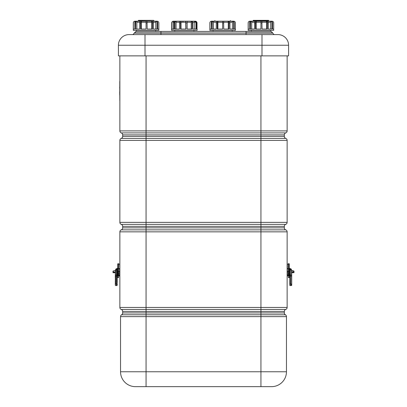 <?xml version="1.0" encoding="UTF-8"?>
<svg xmlns="http://www.w3.org/2000/svg" width="407" height="407" viewBox="0 0 407 407"><rect width="100%" height="100%" fill="white"/><g stroke="black" fill="none" stroke-linecap="round" stroke-linejoin="round"><path stroke-width="0.61" d="M119.765 81.441L119.816 100.534L119.765 81.441M119.867 55.876L119.867 130.901A2.127 2.127 0 0 0 121.266 132.901A2.127 2.127 0 0 1 122.665 134.9L122.665 136.386A2.127 2.127 0 0 1 121.266 138.385A2.127 2.127 0 0 0 119.867 140.384L119.867 222.37A2.127 2.127 0 0 0 121.266 224.369A2.127 2.127 0 0 1 122.665 226.368L122.665 227.854A2.127 2.127 0 0 1 121.266 229.853A2.127 2.127 0 0 0 119.867 231.853L119.867 307.458A2.127 2.127 0 0 0 121.266 309.457A2.127 2.127 0 0 1 122.665 311.457L122.665 312.942A2.127 2.127 0 0 1 121.601 314.784A2.127 2.127 0 0 0 120.538 316.626L120.538 371.759A14.891 14.891 0 0 0 135.429 386.65L203.5 386.65M119.765 91.738L119.765 88.126M119.709 95.035L119.765 93.3M119.709 88.222L119.709 87.235M119.765 87.449L119.765 85.76M119.709 93.722L119.709 91.743M287.133 55.876L287.133 130.901A2.127 2.127 0 0 1 285.734 132.901A2.127 2.127 0 0 0 284.335 134.9L284.335 136.386A2.127 2.127 0 0 0 285.734 138.385A2.127 2.127 0 0 1 287.133 140.384L287.133 222.37A2.127 2.127 0 0 1 285.734 224.369A2.127 2.127 0 0 0 284.335 226.368L284.335 227.854A2.127 2.127 0 0 0 285.734 229.853A2.127 2.127 0 0 1 287.133 231.853L287.133 307.458A2.127 2.127 0 0 1 285.734 309.457A2.127 2.127 0 0 0 284.335 311.457L284.335 312.942A2.127 2.127 0 0 0 285.399 314.784A2.127 2.127 0 0 1 286.462 316.626L286.462 371.759A14.891 14.891 0 0 1 271.571 386.65L135.429 386.65A14.891 14.891 0 0 1 120.538 371.759L146.067 371.759L146.067 386.65M146.067 55.876L146.067 130.901L119.867 130.901A2.127 2.127 0 0 0 121.266 132.901A2.127 2.127 0 0 1 122.665 134.9L122.665 136.386A2.127 2.127 0 0 1 121.266 138.385A2.127 2.127 0 0 0 119.867 140.384A2.127 2.127 0 0 1 121.266 138.385L123.026 138.385M119.867 222.37A2.127 2.127 0 0 0 121.266 224.369A2.127 2.127 0 0 1 122.665 226.368A2.127 2.127 0 0 0 121.266 224.369A2.127 2.127 0 0 1 119.867 222.37L146.067 222.37L146.067 224.369L121.266 224.369M122.665 227.854A2.127 2.127 0 0 1 121.266 229.853A2.127 2.127 0 0 0 119.867 231.853A2.127 2.127 0 0 1 121.266 229.853A2.127 2.127 0 0 0 122.665 227.854L146.067 227.854L146.067 229.853L121.266 229.853M260.933 55.876L260.933 229.853L146.067 229.853L146.067 307.458L119.867 307.458A2.127 2.127 0 0 0 121.266 309.457A2.127 2.127 0 0 1 122.665 311.457L146.067 311.457L146.067 312.942L122.665 312.942A2.127 2.127 0 0 1 121.601 314.784A2.127 2.127 0 0 0 120.538 316.626A2.127 2.127 0 0 1 121.601 314.784A2.127 2.127 0 0 0 122.665 312.942M287.133 130.901L146.067 130.901L146.067 132.901L285.734 132.901A2.127 2.127 0 0 0 284.335 134.9L122.665 134.9A2.127 2.127 0 0 0 121.266 132.901A2.127 2.127 0 0 1 119.867 130.901M121.266 132.901L146.067 132.901L146.067 136.386L284.335 136.386A2.127 2.127 0 0 0 285.734 138.385L121.266 138.385A2.127 2.127 0 0 0 122.665 136.386L146.067 136.386L146.067 140.384L119.867 140.384M287.133 140.384L146.067 140.384L146.067 222.37L287.133 222.37A2.127 2.127 0 0 1 285.734 224.369A2.127 2.127 0 0 0 284.335 226.368L122.665 226.368M285.734 309.457L146.067 309.457L146.067 307.458L260.933 307.458L260.933 311.457L284.335 311.457A2.127 2.127 0 0 1 285.734 309.457A2.127 2.127 0 0 0 287.133 307.458L260.933 307.458L260.933 229.853L285.734 229.853A2.127 2.127 0 0 1 287.133 231.853L119.867 231.853M119.867 307.458A2.127 2.127 0 0 0 121.266 309.457L146.067 309.457L146.067 311.457L260.933 311.457L260.933 386.65L271.571 386.65M251.363 31.41L251.363 30.347M160.958 34.6L160.958 33.115L134.366 33.115L135.857 31.41L246.042 31.41L246.042 32.901L272.634 32.901L271.143 31.41L213.075 31.41L213.075 30.347M213.075 31.41L174.781 31.41L174.781 30.347M155.637 30.347L155.637 31.41L136.493 31.41L136.493 30.347M134.366 33.115L132.875 34.6L145.004 34.6L129.05 34.6A10.638 10.638 0 0 0 118.412 45.238L288.588 45.238A10.638 10.638 0 0 0 277.95 34.6L145.004 34.6L145.004 55.876L118.412 55.876L118.412 45.238A10.638 10.638 0 0 1 129.05 34.6A10.638 10.638 0 0 0 118.412 45.238M145.004 55.876L288.588 55.876L288.588 45.238A10.638 10.638 0 0 0 277.95 34.6M260.933 21.2L256.257 21.2A1.699 0.717 90 0 0 255.54 22.904L255.54 29.07L260.933 29.07L260.933 21.2L261.899 21.2L262.047 29.07L267.318 29.07L267.318 22.904A1.699 0.85 -90 0 0 266.463 21.2L266.041 21.2A1.063 0.534 90 0 1 266.57 22.263L266.57 29.07M256.171 29.07L256.171 22.263A1.063 0.448 -90 0 1 256.619 21.2M256.257 21.2L255.403 21.2A1.699 0.85 -90 0 0 254.553 22.904L254.553 29.07L250.478 29.07L250.478 22.904A1.699 1.394 90 0 1 251.872 21.2L251.353 21.2A1.699 1.475 -90 0 0 249.883 22.904L249.705 29.07L249.705 22.263A1.063 1.058 -90 0 1 250.763 21.2L249.913 21.2A1.699 1.694 90 0 0 248.219 22.904L248.219 29.07L249.883 29.07M266.041 21.2L261.823 21.2M266.463 21.2L267.277 21.2A1.699 0.977 90 0 1 268.254 22.904L268.254 29.07L271.988 29.07L271.988 22.904A1.699 1.475 -90 0 0 270.513 21.2L269.775 21.2A1.063 0.921 90 0 1 270.696 22.263L270.696 29.07M269.775 21.2L266.788 21.2M249.913 21.2L249.873 21.2A1.699 1.699 0 0 0 248.168 22.904L248.168 30.347L273.697 30.347L273.697 22.904A1.699 1.699 0 0 0 271.993 21.2L271.143 21.2A1.063 1.063 0 0 1 272.034 21.683M271.143 21.2L270.187 21.2M270.513 21.2L270.96 21.2A1.699 1.542 90 0 1 272.502 22.904L272.502 29.07L273.697 29.07M250.722 21.2L251.679 21.2M252.091 21.2L250.763 21.2M255.83 21.2L251.872 21.2M251.699 29.07L251.699 22.263A1.063 0.87 -90 0 1 252.569 21.2M268.696 20.564L268.696 21.2L253.169 21.2L253.169 20.564L268.696 20.564L253.383 20.35L268.488 20.35M188.232 21.2L191.86 21.2A1.699 1.155 90 0 1 193.004 22.904L193.004 29.07L196.164 29.07L196.164 22.904A1.699 1.572 -90 0 0 194.587 21.2L193.798 21.2A1.063 0.982 90 0 1 194.785 22.263L194.785 29.07M193.798 21.2L191.275 21.2M191.855 21.2L190.598 21.2A1.063 0.651 90 0 1 191.244 22.263L191.244 29.07M185.831 21.2L181.064 21.2A1.699 0.509 90 0 0 180.555 22.904L180.555 29.07L186.06 29.07L185.831 21.2L186.782 21.2A1.699 0.371 90 0 1 187.154 22.904L187.154 29.07L192.155 29.07L192.155 22.904A1.699 1.038 -90 0 0 191.117 21.2M194.587 21.2L194.917 21.2A1.699 1.623 90 0 1 196.54 22.904L196.54 29.07L197.12 29.07L197.12 30.347L171.591 30.347L171.591 29.07M192.435 21.2L194.317 21.2M197.003 29.07L197.003 22.904A1.699 1.684 90 0 0 195.319 21.2L194.475 21.2M187.398 21.2L182.992 21.2L182.85 22.263M178.113 21.2L182.112 21.2M176.272 21.2L173.565 21.2A1.699 1.659 90 0 0 171.902 22.904L171.902 29.07L174.252 29.07L174.252 22.904A1.699 1.348 -90 0 1 175.6 21.2L176.221 21.2A1.699 1.252 90 0 0 174.974 22.904L174.974 29.07L179.507 29.07L179.507 22.904A1.699 0.646 -90 0 1 180.153 21.2L181.064 21.2M173.357 29.07L173.357 22.263A1.063 1.038 -90 0 1 174.394 21.2M171.708 29.07L171.708 22.904A1.699 1.684 -90 0 1 173.392 21.2L173.565 21.2M180.479 21.2L176.221 21.2M176.068 29.07L176.068 22.263A1.063 0.783 -90 0 1 176.847 21.2M185.719 21.2L185.862 29.07M180.998 29.07L180.998 22.263A1.063 0.315 -90 0 1 181.313 21.2M190.598 21.2L186.594 21.2M177.432 21.2L176.857 21.2M116.417 268.742L116.081 268.91M117.531 269.607L117.725 267.984A1.806 1.806 0 0 1 116.412 268.742A1.806 1.806 0 0 0 117.725 267.984L117.633 268.259A1.913 1.913 0 0 1 116.254 268.859L116.204 268.849A1.903 1.903 180 0 1 116.081 268.844M117.531 272.838L117.531 269.653L116.377 269.078A1.806 1.806 0 0 1 117.725 269.841L117.455 269.551M117.496 269.576L117.725 269.841L117.496 269.576M117.745 263.96L117.923 264.24L118.595 264.001L117.923 263.96L118.595 263.655L117.74 263.884L117.74 274.435M117.74 267.954L117.74 264.031L117.74 264.428L117.74 264.031L117.74 264.428L117.74 264.031L117.74 264.428L118.595 264.209L118.595 268.645L117.74 268.696M117.933 274.44L118.595 274.628L118.595 275.122L117.954 275.086L117.832 274.506L117.74 275.661L118.595 276.002L117.918 275.961L117.923 275.274L117.923 275.86L117.633 275.661L117.918 275.961M116.199 268.91L116.254 268.966A1.913 1.913 0 0 1 117.633 269.566L117.74 270.05M119.867 274.242L119.668 275.29L117.771 275.101M118.595 277.488L117.598 277.493L118.595 277.696L118.595 276.002L119.668 275.936L119.673 275.107L118.595 275.122L118.595 275.895M118.595 272.797L118.595 274.628L117.923 274.583L117.923 271.423L118.595 271.433L118.595 272.797L119.678 272.909L119.689 271.418L118.595 271.433L118.595 270.935L119.689 270.935L119.867 271.372M117.923 264.031L117.74 264.428M118.595 263.716L117.923 263.746L118.595 263.929M118.595 272.904A213.4 213.283 61.8 0 0 119.124 272.899A213.4 213.283 -118.2 0 1 118.595 272.904L118.595 272.863M119.867 269.144L118.595 269.144L118.595 270.935L117.923 270.935L117.74 271.377M117.72 270.065L117.74 274.415M117.531 269.643L117.669 269.897L117.633 269.566M117.669 269.897L117.577 274.639M117.206 274.7L117.531 274.684L117.531 276.124L117.537 274.471L117.007 274.715M118.595 274.038L119.673 274.104M117.531 272.802L117.531 274.018L117.531 272.802L117.531 274.018L117.206 274.038M117.425 274.689L117.531 276.2L117.531 274.684M117.531 276.292L117.704 277.488L117.531 276.292A3.19 3.19 0 0 1 117.531 276.124L117.725 275.661M117.923 264.24L117.923 269.144L118.595 269.144L118.595 268.645L119.689 268.656L119.867 270.935M119.561 272.909A239.642 239.479 -126.9 0 0 119.678 272.909L119.867 272.71M119.124 272.899L119.124 272.909A239.606 239.453 55.2 0 0 119.678 272.909M116.081 268.996L115.502 269.948M115.832 269.5L115.446 269.948M115.293 283.862L115.405 269.983M116.361 269.012L116.249 269.933L117.007 269.968L117.007 285.551L117.206 270.151L116.458 268.986L117.206 270.116L116.316 268.742M115.461 269.948L116.249 268.742M117.206 283.72L117.206 285.19L117.206 283.72M117.206 276.236L117.206 275.239M117.206 274.354L117.206 281.435M117.206 281.293L117.206 282.651M115.293 281.435L115.293 282.804L115.293 281.435M115.293 277.584L115.293 275.804M115.293 275.926L115.293 277.666M115.293 282.651L115.293 281.293M115.293 285.19L115.293 283.72M118.925 274.059L118.742 273.596L119.007 273.728M119.124 274.069L118.742 273.596M115.293 272.654L113.304 272.619L112.953 272.288L113.304 272.619L113.06 272.721L115.293 272.761M112.968 272.237L113.319 272.181L113.06 272.181L113.319 271.031L112.953 271.347L113.304 270.93L115.262 270.563M115.293 272.146L113.304 272.283L115.293 272.252M112.953 272.288L113.304 270.93L115.217 270.589M112.953 272.079L115.293 272.039M116.58 269.332L116.875 269.775M117.007 285.551L116.249 285.592L116.249 269.933L115.496 269.968L115.293 275.137M290.919 268.91L290.796 268.971A1.903 1.903 0 0 1 290.919 268.976L290.583 268.742M289.331 269.897L290.623 269.078A1.806 1.806 0 0 0 289.275 269.841L289.321 274.649L289.275 269.841A1.806 1.806 0 0 1 290.623 269.078M290.919 268.996L290.746 268.859A1.913 1.913 0 0 1 289.367 268.259L289.275 267.984A1.806 1.806 0 0 0 289.469 268.213A1.806 1.806 0 0 1 289.275 267.984L289.26 264.428L289.26 267.918M288.405 272.863L288.405 272.904A213.4 213.283 118.2 0 1 287.876 272.899L287.876 272.909A239.642 239.479 126.9 0 1 287.322 272.909L287.311 270.935L288.405 270.935L288.405 264.209L289.26 264.031L289.26 264.428L289.26 263.884L288.405 263.655L289.26 263.884M289.26 264.031L289.235 264.336M289.219 274.552L289.072 275.269L287.133 275.101L289.26 275.107L289.26 275.661L289.321 274.649L289.367 275.661L288.405 276.002L288.405 277.696L289.397 277.594L288.405 277.488M287.133 272.705L288.405 272.797L288.405 274.628L289.26 274.435L289.26 268.04M288.405 264.209L289.077 264.031L289.077 267.969M289.469 274.471L289.469 276.124L289.367 275.661L288.405 275.895L288.405 275.31L287.327 275.107L287.327 274.104L288.405 274.038M288.405 272.797L288.405 271.433L289.26 271.377M289.077 263.69L289.077 264.031L288.405 263.716M287.332 275.29L287.332 275.936L288.405 275.895M288.405 275.31L288.405 274.674L289.26 274.435M289.469 275.788L289.469 274.684L289.469 275.651L289.469 274.684L289.794 274.7M289.794 273.021L289.469 273.016L289.469 274.018L289.575 272.802L289.469 274.018L289.794 274.038M289.469 276.124L289.682 275.773A0.422 0.422 179.5 0 0 289.575 275.788L289.469 276.124A3.19 3.19 -0 0 1 289.469 276.292L289.402 277.493L289.362 276.287A3.083 3.083 -0 0 0 289.367 276.124M289.794 285.338L289.794 270.151L289.575 274.023M289.26 274.415L289.367 274.801M290.588 268.742A1.806 1.806 0 0 1 289.275 267.984L289.275 267.984A1.806 1.806 0 0 0 290.588 268.742M290.802 268.91L290.746 268.966A1.913 1.913 0 0 0 289.367 269.566L289.26 268.259M289.077 274.583L289.077 270.935L288.405 270.935L288.405 271.433L287.133 271.372M288.405 272.904A213.4 213.283 -61.8 0 1 287.876 272.899M290.751 268.742L291.707 270.116L291.707 285.338L290.751 285.592L290.751 284.106L291.504 284.066L291.504 285.551M291.514 269.917L291.168 269.5M290.995 269.124L291.168 269.495M290.919 268.742L291.682 270.065L291.707 283.862L291.707 276.149L290.751 276.007L290.751 284.106L289.993 284.066L289.82 270.065L290.751 269.933L290.639 269.012L289.901 269.983L290.542 268.986L290.043 269.861M289.794 276.236L289.794 283.72M289.794 277.584L289.794 275.804M289.794 282.804L289.794 281.435M289.794 275.254L289.794 274.354M293.747 270.94L293.94 272.181L291.967 272.151M291.707 275.804L291.707 275.254M291.707 281.293L291.707 282.651L291.707 281.293M291.707 275.239L291.707 285.19M289.993 274.715L289.463 274.471M287.876 274.069L288.405 273.784M288.075 274.059L288.258 273.596M293.94 272.721L293.681 272.726L293.94 272.721M291.707 272.761L294.047 272.614L293.94 272.079L291.707 272.039M293.94 272.079L294.047 271.347L293.696 270.93L291.794 270.594L293.696 270.93L293.94 271.347L291.722 270.686L293.696 270.93L294.047 271.347L293.859 270.991M291.504 269.953L290.751 269.933L290.751 276.007L289.794 276.149M290.125 269.775L290.425 269.327M290.684 268.742L290.639 269.012M153.505 20.35L138.512 20.35L153.505 20.35M146.067 21.2L141.392 21.2A1.699 0.717 90 0 0 140.674 22.904L140.674 29.07L146.067 29.07L146.067 21.2L147.029 21.2L147.176 29.07L152.447 29.07L152.447 22.904A1.699 0.85 -90 0 0 151.597 21.2L151.17 21.2A1.063 0.534 90 0 1 151.704 22.263L151.704 29.07M141.3 29.07L141.3 22.263A1.063 0.448 -90 0 1 141.753 21.2M141.392 21.2L140.537 21.2A1.699 0.85 -90 0 0 139.682 22.904L139.682 29.07L135.612 29.07L135.612 22.904A1.699 1.394 90 0 1 137.006 21.2L136.487 21.2A1.699 1.475 -90 0 0 135.012 22.904L134.834 29.07L134.834 22.263A1.063 1.058 -90 0 1 135.892 21.2L135.048 21.2A1.699 1.694 90 0 0 133.354 22.904L133.354 29.07L135.012 29.07M151.17 21.2L146.958 21.2M151.597 21.2L152.411 21.2A1.699 0.977 90 0 1 153.388 22.904L153.388 29.07L157.117 29.07L157.117 22.904A1.699 1.475 -90 0 0 155.647 21.2L154.909 21.2A1.063 0.921 90 0 1 155.83 22.263L155.83 29.07M154.909 21.2L151.923 21.2M135.048 21.2L135.007 21.2A1.699 1.699 0 0 0 133.303 22.904L133.303 30.347L158.832 30.347L158.832 22.904A1.699 1.699 0 0 0 157.127 21.2L156.278 21.2A1.063 1.063 0 0 1 157.168 21.683M156.278 21.2L155.321 21.2M155.647 21.2L156.09 21.2A1.699 1.542 90 0 1 157.631 22.904L157.631 29.07L158.832 29.07M137.225 21.2L135.892 21.2M140.959 21.2L137.006 21.2M136.833 29.07L136.833 22.263A1.063 0.87 -90 0 1 137.703 21.2M153.831 20.564L153.831 21.2L138.304 21.2L138.304 20.564L153.617 20.35M222.644 21.2L217.969 21.2A1.699 0.717 90 0 0 217.252 22.904L217.252 29.07L222.644 29.07L222.644 21.2L223.611 21.2L223.758 29.07L229.024 29.07L229.024 22.904A1.699 0.85 -90 0 0 228.174 21.2L227.752 21.2A1.063 0.534 90 0 1 228.281 22.263L228.281 29.07M217.882 29.07L217.882 22.263A1.063 0.448 -90 0 1 218.33 21.2M217.969 21.2L217.114 21.2A1.699 0.85 -90 0 0 216.265 22.904L216.265 29.07L212.189 29.07L212.189 22.904A1.699 1.394 90 0 1 213.583 21.2L213.065 21.2A1.699 1.475 -90 0 0 211.589 22.904L211.411 29.07L211.411 22.263A1.063 1.058 -90 0 1 212.474 21.2L211.625 21.2A1.699 1.694 90 0 0 209.931 22.904L209.931 29.07L211.589 29.07M227.752 21.2L223.535 21.2M228.174 21.2L228.988 21.2A1.699 0.977 90 0 1 229.965 22.904L229.965 29.07L233.699 29.07L233.699 22.904A1.699 1.475 -90 0 0 232.224 21.2L231.486 21.2A1.063 0.921 90 0 1 232.407 22.263L232.407 29.07M231.486 21.2L228.5 21.2M211.625 21.2L211.584 21.2A1.699 1.699 0 0 0 209.88 22.904L209.88 30.347L235.409 30.347L235.409 22.904A1.699 1.699 0 0 0 233.704 21.2L232.855 21.2A1.063 1.063 0 0 1 233.745 21.683M232.855 21.2L231.898 21.2M232.224 21.2L232.672 21.2A1.699 1.542 90 0 1 234.213 22.904L234.213 29.07L235.409 29.07M213.802 21.2L212.474 21.2M217.542 21.2L213.583 21.2M213.41 29.07L213.41 22.263A1.063 0.87 -90 0 1 214.28 21.2M230.408 20.564L230.408 21.2L214.881 21.2L214.881 20.564M285.734 224.369L146.067 224.369L146.067 227.854L284.335 227.854M284.335 312.942L146.067 312.942L146.067 314.784L121.601 314.784M285.399 314.784L146.067 314.784L146.067 316.626L120.538 316.626M286.462 316.626L146.067 316.626L146.067 371.759L286.462 371.759M160.958 31.41L160.958 33.115L246.042 33.115L246.042 34.6M134.366 32.901L272.634 33.115L274.125 34.6M261.996 34.6L261.996 55.876M256.171 22.263L260.933 22.263M254.553 22.904L255.54 22.904M262.037 22.263L266.57 22.263M260.933 22.904L262.047 22.904M268.182 22.263L270.696 22.263M267.318 22.904L268.254 22.904M271.988 22.904L272.502 22.904M249.705 22.263L249.99 22.263M251.699 22.263L254.614 22.263M249.883 22.904L250.478 22.904M192.923 22.263L194.785 22.263M192.155 22.904L193.004 22.904M196.164 22.904L196.54 22.904M173.357 22.263L174.354 22.263M176.068 22.263L179.553 22.263M174.252 22.904L174.974 22.904M180.998 22.263L185.862 22.263M179.507 22.904L180.555 22.904M187.128 22.263L191.244 22.263M186.06 22.904L187.154 22.904M116.377 269.078A1.806 1.806 0 0 1 117.725 269.841M118.595 264.082L119.689 264.138L119.867 268.701M117.74 269.144L117.74 270.935M117.633 274.801L117.633 275.661M117.206 273.021L117.425 274.023M117.206 275.137L115.496 274.995L115.496 284.066L117.206 283.862M117.206 276.149L115.293 276.149M289.26 268.696L287.311 268.656L287.311 264.138L288.405 264.082M289.082 275.961L289.077 275.274M289.575 275.788L289.575 274.689M289.26 270.935L289.077 269.144L287.311 269.144L287.133 268.701M287.133 270.935L287.133 269.144M291.707 272.654L293.696 272.619L293.696 272.283L291.707 272.252M289.794 275.137L291.707 275.137M141.3 22.263L146.067 22.263M139.682 22.904L140.674 22.904M147.166 22.263L151.704 22.263M146.067 22.904L147.176 22.904M153.317 22.263L155.83 22.263M152.447 22.904L153.388 22.904M157.117 22.904L157.631 22.904M134.834 22.263L135.119 22.263M136.833 22.263L139.749 22.263M135.012 22.904L135.612 22.904M217.882 22.263L222.644 22.263M216.265 22.904L217.252 22.904M223.748 22.263L228.281 22.263M222.644 22.904L223.758 22.904M229.894 22.263L232.407 22.263M229.024 22.904L229.965 22.904M233.699 22.904L234.213 22.904M211.411 22.263L211.701 22.263M213.41 22.263L216.326 22.263M211.589 22.904L212.189 22.904M270.507 31.41L270.507 30.347M232.219 31.41L232.219 30.347M193.925 31.41L193.925 30.347M195.63 22.263L194.566 21.2M173.082 22.263L174.145 21.2M117.694 269.989L117.74 269.566L117.694 269.989M115.206 270.594L113.304 270.93L112.953 271.347M116.041 268.986L115.435 269.958L116.041 268.986M116.458 268.986L117.048 269.943M115.496 285.551L116.249 285.592M294.047 271.347L293.696 270.93L294.047 271.347M290.542 268.986L289.932 269.958M289.993 285.551L290.751 285.592"/></g></svg>
